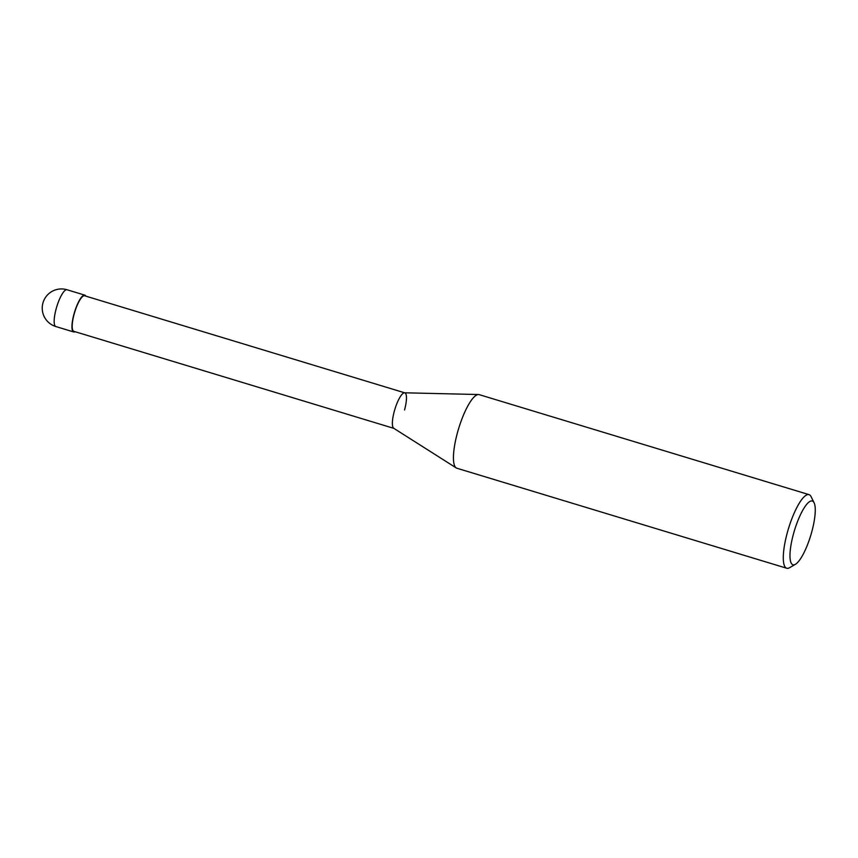 <?xml version="1.0" encoding="UTF-8"?>
<svg xmlns="http://www.w3.org/2000/svg" width="858" height="858" viewBox="0 0 858 858"><rect width="100%" height="100%" fill="white"/><g stroke="black" fill="none" stroke-linecap="round" stroke-linejoin="round"><path stroke-width="1.29" d="M814.103 502.777L811.121 496.707A38.449 9.824 106.9 0 0 809.04 494.648A38.449 9.824 106.9 0 0 787.279 532.775A38.449 9.824 106.9 0 0 786.722 568.243A38.449 9.824 106.9 0 0 789.607 567.685L795.452 564.285A33.323 8.516 -73.1 0 1 793.435 534.041A33.323 8.516 -73.1 0 1 814.103 502.777A33.323 8.516 -73.1 0 1 811.807 531.724A33.323 8.516 -73.1 0 1 795.452 564.285M786.722 568.243L456.874 468.232A38.449 9.824 -73.1 0 1 456.231 467.932A38.449 9.824 -73.1 0 1 457.432 432.764A38.449 9.824 -73.1 0 1 478.496 394.53A38.449 9.824 -73.1 0 1 479.182 394.637L809.04 494.648M478.496 394.53L404.483 392.792A18.586 4.751 106.9 0 0 394.305 411.272A18.586 4.751 106.9 0 0 393.725 428.271L456.231 467.932M404.547 409.985A18.586 4.751 106.9 0 0 404.815 392.846A18.586 4.751 106.9 0 0 394.305 411.272A18.586 4.751 106.9 0 0 394.036 428.421M404.654 392.803L84.631 295.774A18.586 4.751 106.9 0 0 74.12 314.2A18.586 4.751 106.9 0 0 73.852 331.338L393.876 428.367M85.832 296.139A19.23 4.912 106.9 0 0 84.824 295.152A19.23 4.912 106.9 0 0 73.938 314.221A19.23 4.912 106.9 0 0 73.659 331.949A19.23 4.912 106.9 0 0 75.054 331.703M56.156 308.826A19.23 4.912 -73.1 0 1 67.031 289.757A19.23 19.23 0 0 0 42.9 303.121A19.23 19.23 0 0 0 55.877 326.555A19.23 4.912 -73.1 0 1 56.156 308.826M84.824 295.152L67.031 289.757M73.659 331.949L55.877 326.555"/></g></svg>
